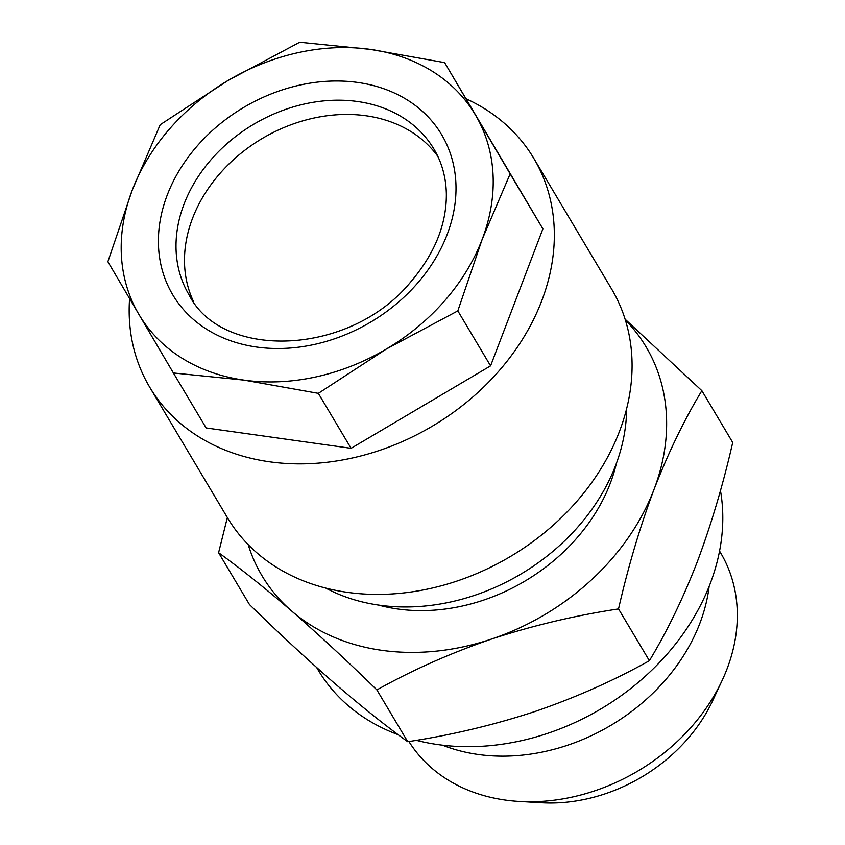 <?xml version="1.0" encoding="UTF-8"?>
<svg xmlns="http://www.w3.org/2000/svg" width="845" height="845" viewBox="0 0 845 845"><rect width="100%" height="100%" fill="white"/><g stroke="black" fill="none" stroke-linecap="round" stroke-linejoin="round"><path stroke-width="1.27" d="M709.135 586.398A182.182 145.182 149.2 0 1 699.861 623.325A182.182 145.182 149.2 0 1 442.505 745.184M719.549 551.077L720.584 552.81A182.182 145.182 149.2 0 1 727.027 668.934A182.182 145.182 149.2 0 1 722.074 680.584A182.182 145.182 149.2 0 1 519.157 801.44A182.182 145.182 149.2 0 1 408.917 741.53M437.805 156.314A142.509 113.557 -30.8 0 0 219.837 173.605A142.509 113.557 -30.8 0 0 193.6 301.749M132.232 190.167A195.596 155.86 149.2 0 1 169.718 128.757A195.596 155.86 149.2 0 1 228.129 80.433L160.201 124.711L132.232 190.167L107.885 261.707L173.394 372.983L244.057 380.123L318.343 393.347L386.281 349.07L457.832 310.886L482.178 239.346L510.148 173.89L444.639 62.625L370.353 49.39L299.69 42.25L228.129 80.433A195.596 155.86 149.2 0 1 370.353 49.39A195.596 155.86 149.2 0 1 475.577 115.216A195.596 155.86 149.2 0 1 482.178 239.346A195.596 155.86 149.2 0 1 386.281 349.07A195.596 155.86 149.2 0 1 244.057 380.123A195.596 155.86 149.2 0 1 138.833 314.298A195.596 155.86 149.2 0 1 132.232 190.167M466.208 98.833A223.545 178.126 149.2 0 1 533.818 158.395A223.545 178.126 149.2 0 1 498.888 371.061A223.545 178.126 149.2 0 1 149.692 387.158A223.545 178.126 149.2 0 1 129.591 298.602M533.818 158.395L611.569 288.937A223.545 178.126 149.2 0 1 576.628 501.603A223.545 178.126 149.2 0 1 227.442 517.7L149.692 387.158M720.458 490.575A223.545 178.126 149.2 0 1 710.17 583.726A223.545 178.126 149.2 0 1 416.289 740.315M626.61 408.822A194.202 154.751 149.2 0 1 615.646 465.384A194.202 154.751 149.2 0 1 325.684 588.046M616.428 463.303A174.64 139.161 149.2 0 1 610.28 483.298A174.64 139.161 149.2 0 1 378.444 605.041M625.363 320.023A223.545 178.126 149.2 0 1 654.019 489.445C668.501 452.328 684.439 419.416 701.868 390.696L625.11 319.209M227.347 517.541L218.591 552.704C240.487 568.474 264.812 587.888 291.578 610.956C318.723 634.627 347.168 660.948 376.891 689.921C412.392 670.064 450.607 653.111 491.536 639.052C532.899 625.522 575.234 615.477 618.529 608.918C628.236 566.477 640.066 526.657 654.019 489.445A223.545 178.126 149.2 0 1 491.536 639.052A223.545 178.126 149.2 0 1 291.578 610.956A223.545 178.126 149.2 0 1 248.198 544.634M701.868 390.696L732.71 442.484C723.151 484.417 711.321 524.238 697.22 561.967C682.95 598.661 667.001 631.574 649.382 660.716C613.882 680.574 575.667 697.537 534.737 711.585C493.374 725.116 451.04 735.161 407.744 741.72C385.848 725.961 361.523 706.547 334.768 683.478C307.612 659.808 279.167 633.486 249.444 604.502L218.591 552.704M649.382 660.716L618.529 608.918M407.744 741.72L376.891 689.921M398.217 734.696A223.545 178.126 149.2 0 1 318.142 670L316.664 667.518M173.394 372.983L206.138 427.95L351.087 448.325L490.575 365.864L542.891 228.868L444.639 62.625M542.891 228.868L510.148 173.89M490.575 365.864L457.832 310.886M351.087 448.325L318.343 393.347M722.074 680.584L712.62 700.811A153.684 122.462 149.2 0 1 541.444 802.75L519.157 801.44M197.212 145.953A156.483 124.69 149.2 0 1 407.448 100.059A156.483 124.69 149.2 0 1 417.198 283.561A156.483 124.69 149.2 0 1 206.962 329.444A156.483 124.69 149.2 0 1 197.212 145.953M433.96 149.09A142.509 113.557 -30.8 0 0 211.356 159.346A142.509 113.557 -30.8 0 0 189.09 294.926C221.749 360.319 350.126 356.484 410.997 281.617C434.742 253.595 446.53 224.411 446.361 194.033C446.023 177.418 441.893 162.441 433.96 149.09"/></g></svg>
